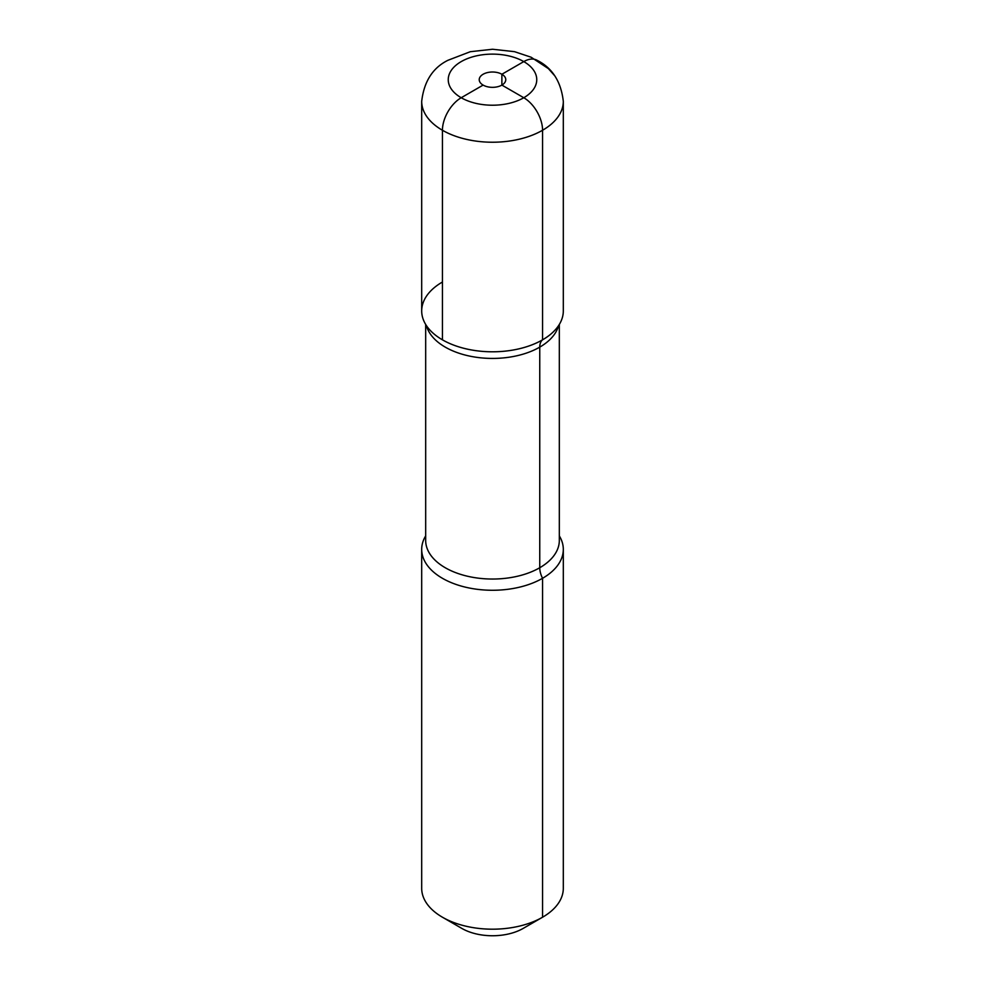 <?xml version="1.0" encoding="UTF-8"?>
<svg xmlns="http://www.w3.org/2000/svg" width="985" height="985" viewBox="0 0 985 985"><rect width="100%" height="100%" fill="white"/><g stroke="black" fill="none" stroke-linecap="round" stroke-linejoin="round"><path stroke-width="1.48" d="M523.17 928.412L542.563 917.22A70.809 40.878 0 0 0 563.309 888.31L563.309 549.396A70.809 40.878 0 0 0 559.32 535.877A70.809 40.878 0 0 1 563.309 549.396A70.809 40.878 0 0 1 542.563 578.293A70.809 40.878 180 0 1 465.4 587.159A70.809 40.878 180 0 1 421.691 549.396A70.809 40.878 180 0 1 425.68 535.877A70.809 40.878 180 0 0 421.691 549.396A70.809 40.878 180 0 0 465.4 587.159A70.809 40.878 180 0 0 542.563 578.293A70.809 40.878 0 0 0 563.309 549.396L563.309 888.31A70.809 40.878 0 0 1 542.563 917.22A70.809 40.878 180 0 1 442.437 917.22A70.809 40.878 180 0 1 421.691 888.31L421.691 549.396L421.691 888.31A70.809 40.878 180 0 0 442.437 917.22A70.809 40.878 180 0 0 542.563 917.22L523.17 928.412A43.365 25.044 180 0 1 461.83 928.412L442.437 917.22L461.83 928.412A43.365 25.044 180 0 0 523.17 928.412L542.563 917.22L523.17 928.412L542.563 917.22L542.563 578.293A16.991 9.813 60 0 1 539.755 567.742L539.755 347.126A16.991 9.813 60 0 1 542.563 339.825A70.809 40.878 180 0 1 435.542 335.208A70.809 40.878 180 0 1 442.437 282.018A70.809 40.878 180 0 0 435.542 335.208A70.809 40.878 180 0 0 542.563 339.825A70.809 40.878 0 0 0 549.458 335.208A70.809 40.878 0 0 1 542.563 339.825A70.809 40.878 180 0 1 465.4 348.69A70.809 40.878 180 0 1 421.691 310.915L421.691 101.356C424.006 81.509 432.747 67.817 447.929 60.294L470.337 51.7L492.549 49.25L514.49 51.663L531.1 57.216L548.399 68.63L554.777 75.845M421.691 101.356A70.809 40.878 180 0 0 465.4 139.119A70.809 40.878 180 0 0 542.563 130.254L542.563 339.825L542.563 130.254A26.546 15.329 60 0 0 523.786 97.737A44.251 25.548 180 0 1 461.214 97.737A44.251 25.548 180 0 1 461.214 61.599A44.251 25.548 180 0 1 523.786 61.599A44.251 25.548 180 0 1 523.786 97.737L501.882 85.092L501.882 74.257A13.273 7.671 180 0 1 505.773 79.674A13.273 7.671 180 0 1 497.585 86.754A13.273 7.671 180 0 1 483.118 85.092A13.273 7.671 180 0 1 479.227 79.674A13.273 7.671 180 0 1 487.415 72.594A13.273 7.671 180 0 1 501.882 74.257A13.273 7.671 180 0 1 505.773 79.674A13.273 7.671 180 0 1 497.585 86.754A13.273 7.671 180 0 1 483.118 85.092L461.214 97.737A44.251 25.548 0 0 0 523.786 97.737A44.251 25.548 0 0 0 523.786 61.599A26.546 15.329 -60 0 1 537.071 60.294C552.302 67.891 561.044 81.57 563.309 101.356A70.809 40.878 180 0 1 542.563 130.254A26.546 15.329 -120 0 0 523.786 97.737L501.882 85.092L501.882 74.257L523.786 61.599A26.546 15.329 -60 0 1 537.071 60.294M542.563 339.825A70.809 40.878 0 0 0 563.309 310.915A70.809 40.878 180 0 1 519.6 348.69A70.809 40.878 180 0 1 442.437 339.825L442.437 130.254A26.546 15.329 -60 0 1 461.214 97.737M501.882 74.257L523.786 61.599M539.755 567.742A66.82 38.575 180 0 1 466.927 576.102A66.82 38.575 180 0 1 425.68 540.469L425.68 324.434L425.68 540.469A66.82 38.575 180 0 0 466.927 576.102A66.82 38.575 180 0 0 539.755 567.742A66.82 38.575 0 0 0 559.32 540.469L559.32 324.434L559.32 540.469A66.82 38.575 0 0 1 539.755 567.742M539.755 347.126A66.82 38.575 0 0 0 558.569 325.616A66.82 38.575 0 0 1 539.755 347.126A66.82 38.575 180 0 1 471.63 356.496A66.82 38.575 180 0 1 426.431 325.616A66.82 38.575 180 0 0 471.63 356.496A66.82 38.575 180 0 0 539.755 347.126M563.309 101.356L563.309 310.915L563.309 101.356A70.809 40.878 180 0 1 519.6 139.119A70.809 40.878 180 0 1 442.437 130.254"/></g></svg>

